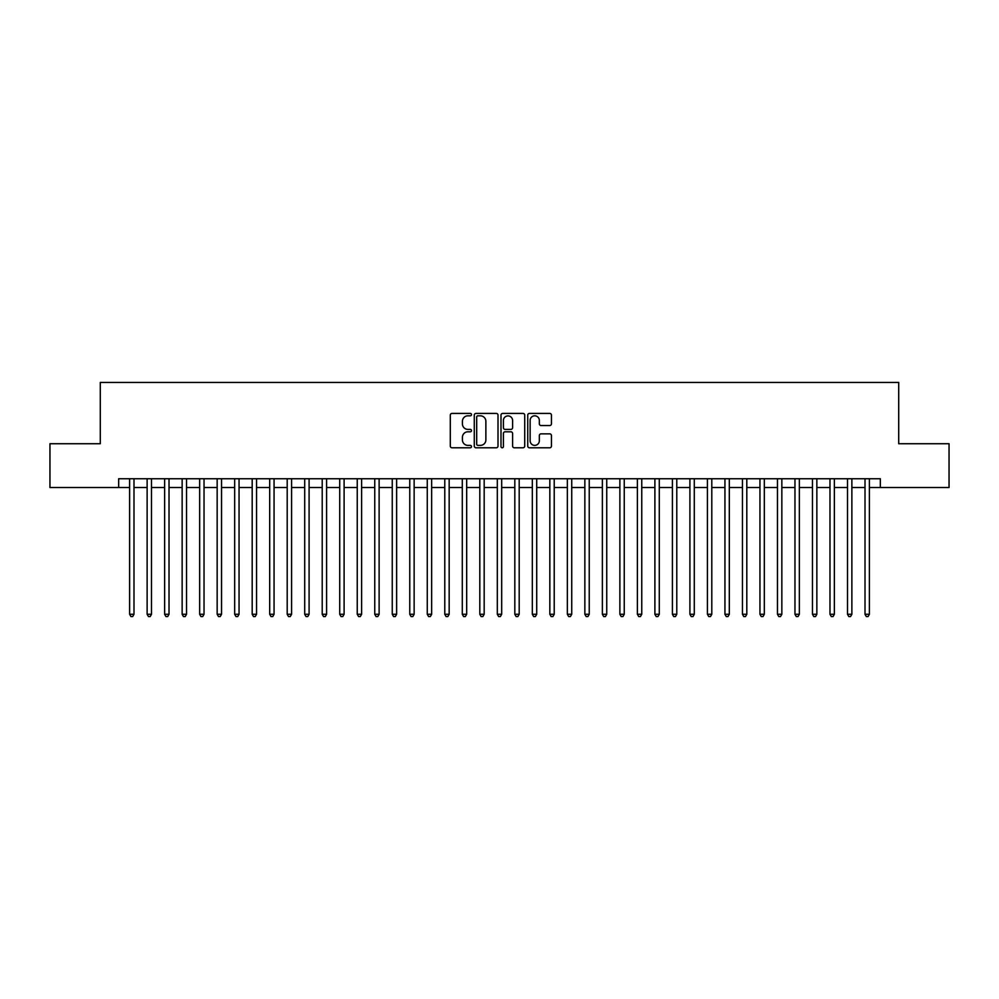 <?xml version="1.0" encoding="UTF-8"?>
<svg xmlns="http://www.w3.org/2000/svg" width="999" height="999" viewBox="0 0 999 999"><rect width="100%" height="100%" fill="white"/><g stroke="black" fill="none" stroke-linecap="round" stroke-linejoin="round"><path stroke-width="1.5" d="M471.491 414.622A1.199 1.199 0 0 0 470.279 413.411L452.023 413.411A1.723 1.723 0 0 0 450.299 415.134L450.299 446.066A1.723 1.723 0 0 0 452.023 447.789L470.279 447.789A1.199 1.199 0 0 0 471.491 446.59A1.199 1.199 0 0 0 470.279 445.379L467.919 445.379A5.495 5.495 0 0 1 462.425 439.885L462.425 437.3A5.495 5.495 0 0 1 467.919 431.805L470.279 431.805A1.199 1.199 0 0 0 471.491 430.606A1.199 1.199 0 0 0 470.279 429.395L467.919 429.395A5.495 5.495 0 0 1 462.425 423.901L462.425 421.316A5.495 5.495 0 0 1 467.919 415.821L470.279 415.821A1.199 1.199 0 0 0 471.491 414.622M549.725 425.537A1.723 1.723 0 0 0 551.448 423.813L551.448 415.134A1.723 1.723 0 0 0 549.725 413.411L529.445 413.411A1.723 1.723 0 0 0 527.734 415.134L527.734 446.066A1.723 1.723 0 0 0 529.445 447.789L549.725 447.789A1.723 1.723 0 0 0 551.448 446.066L551.448 435.589A1.723 1.723 0 0 0 549.725 433.866L541.046 433.866A1.723 1.723 0 0 0 539.335 435.589L539.335 440.784A4.595 4.595 0 0 1 534.727 445.379A4.595 4.595 0 0 1 530.132 440.784L530.132 420.417A4.595 4.595 0 0 1 534.727 415.821A4.595 4.595 0 0 1 539.335 420.417L539.335 423.813A1.723 1.723 0 0 0 541.046 425.537L549.725 425.537M118.669 487.512L49.95 487.512L49.95 443.731L100.287 443.731L100.287 382.455L898.713 382.455L898.713 443.731L949.05 443.731L949.05 487.512L880.331 487.512L880.331 478.746L118.669 478.746L118.669 487.512L129.62 487.512M498.002 415.134A1.723 1.723 0 0 0 496.278 413.411L475.999 413.411A1.723 1.723 0 0 0 474.275 415.134L474.275 446.066A1.723 1.723 0 0 0 475.999 447.789L496.278 447.789A1.723 1.723 0 0 0 498.002 446.066L498.002 415.134M502.722 413.411L523.001 413.411A1.723 1.723 0 0 1 524.725 415.134L524.725 446.066A1.723 1.723 0 0 1 523.001 447.789L514.323 447.789A1.723 1.723 0 0 1 512.599 446.066L512.599 433.529A1.723 1.723 0 0 0 510.889 431.805L505.132 431.805A1.723 1.723 0 0 0 503.409 433.529L503.409 446.59A1.199 1.199 0 0 1 502.21 447.789A1.199 1.199 0 0 1 500.998 446.59L500.998 415.134A1.723 1.723 0 0 1 502.722 413.411M133.991 487.512L147.128 487.512M151.498 487.512L164.635 487.512M169.018 487.512L182.143 487.512M186.526 487.512L199.65 487.512M204.033 487.512L217.158 487.512M221.541 487.512L234.678 487.512M239.048 487.512L252.185 487.512M256.556 487.512L269.693 487.512M274.063 487.512L287.2 487.512M291.583 487.512L304.707 487.512M309.091 487.512L322.215 487.512M326.598 487.512L339.722 487.512M344.106 487.512L357.242 487.512M361.613 487.512L374.75 487.512M379.121 487.512L392.257 487.512M396.628 487.512L409.765 487.512M414.148 487.512L427.272 487.512M431.655 487.512L444.78 487.512M449.163 487.512L462.287 487.512M466.67 487.512L479.807 487.512M484.178 487.512L497.315 487.512M501.685 487.512L514.822 487.512M519.193 487.512L532.33 487.512M536.713 487.512L549.837 487.512M554.22 487.512L567.345 487.512M571.728 487.512L584.852 487.512M589.235 487.512L602.372 487.512M606.743 487.512L619.88 487.512M624.25 487.512L637.387 487.512M641.758 487.512L654.894 487.512M659.278 487.512L672.402 487.512M676.785 487.512L689.909 487.512M694.293 487.512L707.417 487.512M711.8 487.512L724.937 487.512M729.307 487.512L742.444 487.512M746.815 487.512L759.952 487.512M764.322 487.512L777.459 487.512M781.842 487.512L794.967 487.512M799.35 487.512L812.474 487.512M816.857 487.512L829.982 487.512M834.365 487.512L847.502 487.512M851.872 487.512L865.009 487.512M869.38 487.512L880.331 487.512M477.884 415.821A1.199 1.199 0 0 0 476.685 417.02L476.685 444.18A1.199 1.199 0 0 0 477.884 445.379L480.382 445.379A5.495 5.495 0 0 0 485.876 439.885L485.876 421.316A5.495 5.495 0 0 0 480.382 415.821L477.884 415.821M512.599 420.504A4.595 4.595 0 0 0 508.004 415.909A4.595 4.595 0 0 0 503.409 420.504L503.409 427.684A1.723 1.723 0 0 0 505.132 429.395L510.889 429.395A1.723 1.723 0 0 0 512.599 427.684L512.599 420.504M133.991 478.746L133.991 614.273L129.62 614.273L129.62 478.746M133.991 614.273L132.68 616.545L130.931 616.545L129.62 614.273M151.498 478.746L151.498 614.273L147.128 614.273L147.128 478.746M151.498 614.273L150.187 616.545L148.439 616.545L147.128 614.273M169.018 478.746L169.018 614.273L164.635 614.273L164.635 478.746M169.018 614.273L167.695 616.545L165.946 616.545L164.635 614.273M186.526 478.746L186.526 614.273L182.143 614.273L182.143 478.746M186.526 614.273L185.215 616.545L183.454 616.545L182.143 614.273M204.033 478.746L204.033 614.273L199.65 614.273L199.65 478.746M204.033 614.273L202.722 616.545L200.961 616.545L199.65 614.273M221.541 478.746L221.541 614.273L217.158 614.273L217.158 478.746M221.541 614.273L220.23 616.545L218.481 616.545L217.158 614.273M239.048 478.746L239.048 614.273L234.678 614.273L234.678 478.746M239.048 614.273L237.737 616.545L235.989 616.545L234.678 614.273M256.556 478.746L256.556 614.273L252.185 614.273L252.185 478.746M256.556 614.273L255.245 616.545L253.496 616.545L252.185 614.273M274.063 478.746L274.063 614.273L269.693 614.273L269.693 478.746M274.063 614.273L272.752 616.545L271.004 616.545L269.693 614.273M291.583 478.746L291.583 614.273L287.2 614.273L287.2 478.746M291.583 614.273L290.259 616.545L288.511 616.545L287.2 614.273M309.091 478.746L309.091 614.273L304.707 614.273L304.707 478.746M309.091 614.273L307.779 616.545L306.019 616.545L304.707 614.273M326.598 478.746L326.598 614.273L322.215 614.273L322.215 478.746M326.598 614.273L325.287 616.545L323.526 616.545L322.215 614.273M344.106 478.746L344.106 614.273L339.722 614.273L339.722 478.746M344.106 614.273L342.794 616.545L341.046 616.545L339.722 614.273M361.613 478.746L361.613 614.273L357.242 614.273L357.242 478.746M361.613 614.273L360.302 616.545L358.554 616.545L357.242 614.273M379.121 478.746L379.121 614.273L374.75 614.273L374.75 478.746M379.121 614.273L377.809 616.545L376.061 616.545L374.75 614.273M396.628 478.746L396.628 614.273L392.257 614.273L392.257 478.746M396.628 614.273L395.317 616.545L393.569 616.545L392.257 614.273M414.148 478.746L414.148 614.273L409.765 614.273L409.765 478.746M414.148 614.273L412.824 616.545L411.076 616.545L409.765 614.273M431.655 478.746L431.655 614.273L427.272 614.273L427.272 478.746M431.655 614.273L430.344 616.545L428.583 616.545L427.272 614.273M449.163 478.746L449.163 614.273L444.78 614.273L444.78 478.746M449.163 614.273L447.852 616.545L446.091 616.545L444.78 614.273M466.67 478.746L466.67 614.273L462.287 614.273L462.287 478.746M466.67 614.273L465.359 616.545L463.611 616.545L462.287 614.273M484.178 478.746L484.178 614.273L479.807 614.273L479.807 478.746M484.178 614.273L482.867 616.545L481.118 616.545L479.807 614.273M501.685 478.746L501.685 614.273L497.315 614.273L497.315 478.746M501.685 614.273L500.374 616.545L498.626 616.545L497.315 614.273M519.193 478.746L519.193 614.273L514.822 614.273L514.822 478.746M519.193 614.273L517.882 616.545L516.133 616.545L514.822 614.273M536.713 478.746L536.713 614.273L532.33 614.273L532.33 478.746M536.713 614.273L535.389 616.545L533.641 616.545L532.33 614.273M554.22 478.746L554.22 614.273L549.837 614.273L549.837 478.746M554.22 614.273L552.909 616.545L551.148 616.545L549.837 614.273M571.728 478.746L571.728 614.273L567.345 614.273L567.345 478.746M571.728 614.273L570.417 616.545L568.656 616.545L567.345 614.273M589.235 478.746L589.235 614.273L584.852 614.273L584.852 478.746M589.235 614.273L587.924 616.545L586.176 616.545L584.852 614.273M606.743 478.746L606.743 614.273L602.372 614.273L602.372 478.746M606.743 614.273L605.431 616.545L603.683 616.545L602.372 614.273M624.25 478.746L624.25 614.273L619.88 614.273L619.88 478.746M624.25 614.273L622.939 616.545L621.191 616.545L619.88 614.273M641.758 478.746L641.758 614.273L637.387 614.273L637.387 478.746M641.758 614.273L640.446 616.545L638.698 616.545L637.387 614.273M659.278 478.746L659.278 614.273L654.894 614.273L654.894 478.746M659.278 614.273L657.954 616.545L656.206 616.545L654.894 614.273M676.785 478.746L676.785 614.273L672.402 614.273L672.402 478.746M676.785 614.273L675.474 616.545L673.713 616.545L672.402 614.273M694.293 478.746L694.293 614.273L689.909 614.273L689.909 478.746M694.293 614.273L692.981 616.545L691.221 616.545L689.909 614.273M711.8 478.746L711.8 614.273L707.417 614.273L707.417 478.746M711.8 614.273L710.489 616.545L708.741 616.545L707.417 614.273M729.307 478.746L729.307 614.273L724.937 614.273L724.937 478.746M729.307 614.273L727.996 616.545L726.248 616.545L724.937 614.273M746.815 478.746L746.815 614.273L742.444 614.273L742.444 478.746M746.815 614.273L745.504 616.545L743.756 616.545L742.444 614.273M764.322 478.746L764.322 614.273L759.952 614.273L759.952 478.746M764.322 614.273L763.011 616.545L761.263 616.545L759.952 614.273M781.842 478.746L781.842 614.273L777.459 614.273L777.459 478.746M781.842 614.273L780.519 616.545L778.77 616.545L777.459 614.273M799.35 478.746L799.35 614.273L794.967 614.273L794.967 478.746M799.35 614.273L798.039 616.545L796.278 616.545L794.967 614.273M816.857 478.746L816.857 614.273L812.474 614.273L812.474 478.746M816.857 614.273L815.546 616.545L813.785 616.545L812.474 614.273M834.365 478.746L834.365 614.273L829.982 614.273L829.982 478.746M834.365 614.273L833.054 616.545L831.305 616.545L829.982 614.273M851.872 478.746L851.872 614.273L847.502 614.273L847.502 478.746M851.872 614.273L850.561 616.545L848.813 616.545L847.502 614.273M869.38 478.746L869.38 614.273L865.009 614.273L865.009 478.746M869.38 614.273L868.069 616.545L866.32 616.545L865.009 614.273"/></g></svg>
